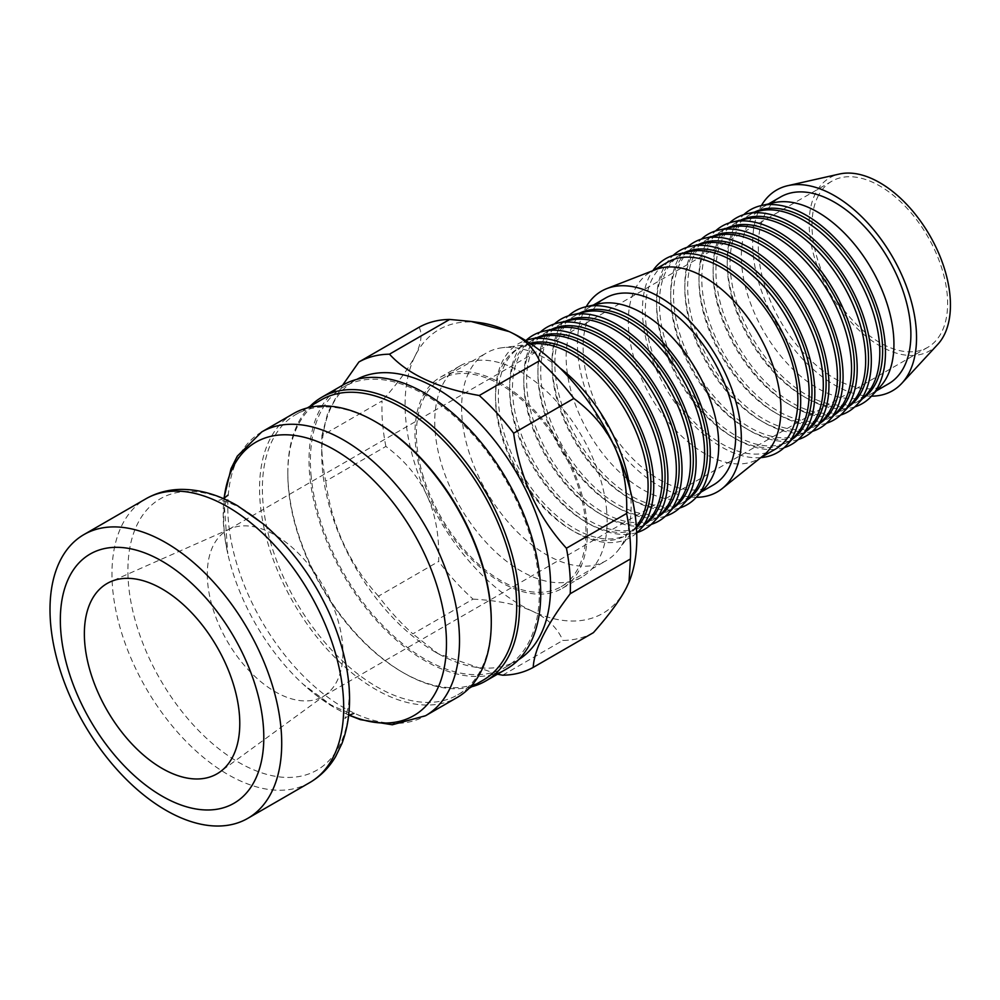 <?xml version="1.0" encoding="UTF-8"?>
<svg xmlns="http://www.w3.org/2000/svg" width="1000" height="1000" viewBox="0 0 1000 1000"><rect width="100%" height="100%" fill="white"/><g stroke="black" fill="none" stroke-linecap="round" stroke-linejoin="round"><path stroke-width="0.75" stroke-dasharray="5 3.75" d="M593.413 632.65A175.837 101.512 60 0 1 562.837 640.45L502.638 675.2M385.887 446.425A175.837 101.512 60 0 1 382.088 400.913L321.887 435.675A175.837 101.512 -120 0 0 321.725 442.912A175.837 101.512 -120 0 0 325.688 481.175L385.887 446.425C404.538 460.225 418.225 476.575 426.962 495.438C435.575 514.375 439.487 536.375 438.663 561.425L378.462 596.175A175.837 101.512 -120 0 0 412.85 633.875L473.05 599.125A175.837 101.512 60 0 1 438.663 561.425M419.1 327.238C422.575 334.062 421.3 343.525 415.275 355.6C409.137 367.738 398.075 382.85 382.088 400.913M321.887 435.675L327.85 412.6L342.562 385.262M629.087 581.888A163.85 94.6 60 0 1 626.6 587.325A163.85 94.6 60 0 1 532.625 611.312C547.325 618.138 557.4 627.85 562.837 640.45M473.05 599.125C497.95 600.487 517.812 604.55 532.625 611.312A163.85 94.6 60 0 1 426.962 495.438A163.85 94.6 60 0 1 415.275 355.6A163.85 94.6 60 0 1 479.6 322.625M497.45 674.212L438.175 653.713L412.85 633.875M518.625 659.65A161.85 93.438 60 0 1 517.087 660.575A161.85 93.438 60 0 1 436.163 652.55A161.85 93.438 60 0 1 322.312 468A161.85 93.438 60 0 1 321.725 454.338A161.85 93.438 60 0 1 355.25 380.238A161.85 93.438 60 0 1 356.8 379.375M378.462 596.175C349.513 564.4 331.925 526.062 325.688 481.175M311 474.525A161.85 93.438 -120 0 0 386.463 629.25A161.85 93.438 -120 0 0 505.788 667.1A161.85 93.438 -120 0 0 538.725 579.338A161.85 93.438 -120 0 0 463.263 424.613A161.85 93.438 -120 0 0 343.938 386.775A161.85 93.438 -120 0 0 311 474.525M586.9 522.35A121.888 70.375 -120 0 0 530.075 405.825A121.888 70.375 -120 0 0 440.213 377.325A121.888 70.375 -120 0 0 440.213 518.075A121.888 70.375 -120 0 0 562.1 588.438A121.888 70.375 -120 0 0 586.9 522.35M606.688 510.925A121.888 70.375 -120 0 0 549.862 394.412A121.888 70.375 -120 0 0 460 365.913A121.888 70.375 -120 0 0 435.188 432A121.888 70.375 -120 0 0 492.025 548.513A121.888 70.375 -120 0 0 581.875 577.025A121.888 70.375 -120 0 0 606.688 510.925M342.938 385.037A163.85 94.6 -120 0 0 342.938 574.225A163.85 94.6 -120 0 0 506.788 668.825M630.062 489.538A119.887 69.212 60 0 1 623.05 542.8A119.887 69.212 60 0 1 618.75 549.525A119.887 69.212 60 0 1 606.312 560.6A119.887 69.212 60 0 1 497.6 508.688A119.887 69.212 60 0 1 469.7 370.763A119.887 69.212 60 0 1 486.425 352.962A119.887 69.212 60 0 1 502.25 347.725A119.887 69.212 60 0 1 559.85 367.925M636.95 525.562A107.9 62.3 60 0 1 625.75 535.538A107.9 62.3 60 0 1 527.913 488.812A107.9 62.3 60 0 1 502.788 364.688A107.9 62.3 60 0 1 517.85 348.65A107.9 62.3 60 0 1 532.087 343.95M636.7 532.95A111.888 64.6 60 0 1 532.95 494.075A111.888 64.6 60 0 1 503.062 360.188A111.888 64.6 60 0 1 525.562 340.462M636.45 527.788A107.9 62.3 60 0 1 628.575 533.913A107.9 62.3 60 0 1 530.737 487.188A107.9 62.3 60 0 1 505.625 363.05A107.9 62.3 60 0 1 520.675 347.025A107.9 62.3 60 0 1 529.913 343.275M648.562 520.4A107.9 62.3 60 0 1 639.875 527.388A107.9 62.3 60 0 1 542.038 480.662A107.9 62.3 60 0 1 516.925 356.525A107.9 62.3 60 0 1 531.987 340.5A107.9 62.3 60 0 1 542.375 336.463M637.188 532.513A111.888 64.6 60 0 1 539.237 474.975A111.888 64.6 60 0 1 517.188 352.025A111.888 64.6 60 0 1 526.2 340.262M644.9 524.375A107.9 62.3 60 0 1 642.7 525.75A107.9 62.3 60 0 1 544.862 479.025A107.9 62.3 60 0 1 519.75 354.9A107.9 62.3 60 0 1 534.812 338.862A107.9 62.3 60 0 1 537.1 337.65M662.7 512.25A107.9 62.3 60 0 1 654.013 519.225A107.9 62.3 60 0 1 556.163 472.5A107.9 62.3 60 0 1 531.05 348.375A107.9 62.3 60 0 1 546.112 332.337A107.9 62.3 60 0 1 556.5 328.312M651.325 524.362A111.888 64.6 60 0 1 553.362 466.812A111.888 64.6 60 0 1 531.325 343.875A111.888 64.6 60 0 1 540.325 332.1M659.025 516.225A107.9 62.3 60 0 1 656.838 517.6A107.9 62.3 60 0 1 558.987 470.863A107.9 62.3 60 0 1 533.875 346.737A107.9 62.3 60 0 1 548.938 330.712A107.9 62.3 60 0 1 551.225 329.5M676.825 504.087A107.9 62.3 60 0 1 668.138 511.075A107.9 62.3 60 0 1 570.3 464.338A107.9 62.3 60 0 1 545.175 340.213A107.9 62.3 60 0 1 560.237 324.188A107.9 62.3 60 0 1 570.625 320.15M665.45 516.2A111.888 64.6 60 0 1 567.487 458.65A111.888 64.6 60 0 1 545.45 335.712A111.888 64.6 60 0 1 554.45 323.95M673.15 508.062A107.9 62.3 60 0 1 670.962 509.438A107.9 62.3 60 0 1 573.125 462.713A107.9 62.3 60 0 1 548 338.587A107.9 62.3 60 0 1 563.062 322.55A107.9 62.3 60 0 1 565.35 321.337M690.95 495.938A107.9 62.3 60 0 1 682.262 502.912A107.9 62.3 60 0 1 584.425 456.188A107.9 62.3 60 0 1 559.312 332.062A107.9 62.3 60 0 1 574.375 316.025A107.9 62.3 60 0 1 584.75 311.988M679.575 508.05A111.888 64.6 60 0 1 581.625 450.5A111.888 64.6 60 0 1 559.575 327.562A111.888 64.6 60 0 1 568.575 315.788M687.288 499.913A107.9 62.3 60 0 1 685.088 501.275A107.9 62.3 60 0 1 587.25 454.55A107.9 62.3 60 0 1 562.137 330.425A107.9 62.3 60 0 1 577.2 314.4A107.9 62.3 60 0 1 579.475 313.188M705.088 487.775A107.9 62.3 60 0 1 696.4 494.75A107.9 62.3 60 0 1 598.55 448.025A107.9 62.3 60 0 1 573.438 323.9A107.9 62.3 60 0 1 588.5 307.875A107.9 62.3 60 0 1 598.888 303.837M696.275 497.312A115.887 66.912 60 0 1 602.212 426.287A115.887 66.912 60 0 1 585.275 308.375A115.887 66.912 60 0 1 586.225 306.7M763.112 455.75A107.9 62.3 60 0 1 758.562 458.862A107.9 62.3 60 0 1 660.713 412.137A107.9 62.3 60 0 1 635.6 288.012A107.9 62.3 60 0 1 650.662 271.975A107.9 62.3 60 0 1 655.65 269.587M713.35 484.963A107.9 62.3 60 0 1 615.513 438.237A107.9 62.3 60 0 1 590.388 314.113A107.9 62.3 60 0 1 605.45 298.087M760.775 457.625A111.888 64.6 60 0 1 667.837 391.688A111.888 64.6 60 0 1 650 275.35A111.888 64.6 60 0 1 652.85 270.675M775.512 449.075A107.9 62.3 60 0 1 677.675 402.35A107.9 62.3 60 0 1 652.562 278.225A107.9 62.3 60 0 1 667.613 262.188M795.5 435.575A107.9 62.3 60 0 1 786.812 442.55A107.9 62.3 60 0 1 688.975 395.825A107.9 62.3 60 0 1 663.863 271.688A107.9 62.3 60 0 1 678.925 255.662A107.9 62.3 60 0 1 689.312 251.625M784.125 447.688A111.888 64.6 60 0 1 686.175 390.138A111.888 64.6 60 0 1 664.125 267.2A111.888 64.6 60 0 1 673.138 255.425M791.838 439.55A107.9 62.3 60 0 1 789.65 440.913A107.9 62.3 60 0 1 691.8 394.188A107.9 62.3 60 0 1 666.688 270.062A107.9 62.3 60 0 1 681.75 254.037A107.9 62.3 60 0 1 684.038 252.825M809.638 427.413A107.9 62.3 60 0 1 800.95 434.387A107.9 62.3 60 0 1 703.1 387.663A107.9 62.3 60 0 1 677.987 263.538A107.9 62.3 60 0 1 693.05 247.512A107.9 62.3 60 0 1 703.438 243.475M798.263 439.525A111.888 64.6 60 0 1 700.3 381.975A111.888 64.6 60 0 1 678.263 259.037A111.888 64.6 60 0 1 687.262 247.275M805.962 431.388A107.9 62.3 60 0 1 803.775 432.762A107.9 62.3 60 0 1 705.925 386.037A107.9 62.3 60 0 1 680.812 261.9A107.9 62.3 60 0 1 695.875 245.875A107.9 62.3 60 0 1 698.162 244.662M823.763 419.263A107.9 62.3 60 0 1 815.075 426.238A107.9 62.3 60 0 1 717.237 379.513A107.9 62.3 60 0 1 692.113 255.375A107.9 62.3 60 0 1 707.175 239.35A107.9 62.3 60 0 1 717.562 235.312M812.387 431.362A111.888 64.6 60 0 1 714.425 373.825A111.888 64.6 60 0 1 692.387 250.875A111.888 64.6 60 0 1 701.388 239.112M820.1 423.225A107.9 62.3 60 0 1 817.9 424.6A107.9 62.3 60 0 1 720.062 377.875A107.9 62.3 60 0 1 694.95 253.75A107.9 62.3 60 0 1 710 237.725A107.9 62.3 60 0 1 712.288 236.513M837.887 411.1A107.9 62.3 60 0 1 829.2 418.075A107.9 62.3 60 0 1 731.363 371.35A107.9 62.3 60 0 1 706.25 247.225A107.9 62.3 60 0 1 721.312 231.188A107.9 62.3 60 0 1 731.7 227.162M826.513 423.212A111.888 64.6 60 0 1 728.562 365.662A111.888 64.6 60 0 1 706.513 242.725A111.888 64.6 60 0 1 715.525 230.95M834.225 415.075A107.9 62.3 60 0 1 832.025 416.45A107.9 62.3 60 0 1 734.188 369.725A107.9 62.3 60 0 1 709.075 245.588A107.9 62.3 60 0 1 724.137 229.562A107.9 62.3 60 0 1 726.425 228.35M852.025 402.938A107.9 62.3 60 0 1 843.337 409.925A107.9 62.3 60 0 1 745.487 363.2A107.9 62.3 60 0 1 720.375 239.062A107.9 62.3 60 0 1 735.438 223.038A107.9 62.3 60 0 1 745.825 219M840.65 415.05A111.888 64.6 60 0 1 742.688 357.512A111.888 64.6 60 0 1 720.65 234.562A111.888 64.6 60 0 1 729.65 222.8M848.35 406.912A107.9 62.3 60 0 1 846.162 408.288A107.9 62.3 60 0 1 748.312 361.562A107.9 62.3 60 0 1 723.2 237.438A107.9 62.3 60 0 1 738.263 221.4A107.9 62.3 60 0 1 740.55 220.188M866.15 394.787A107.9 62.3 60 0 1 857.463 401.763A107.9 62.3 60 0 1 759.625 355.037A107.9 62.3 60 0 1 734.5 230.912A107.9 62.3 60 0 1 749.562 214.875A107.9 62.3 60 0 1 759.95 210.85M854.775 406.9A111.888 64.6 60 0 1 756.812 349.35A111.888 64.6 60 0 1 734.775 226.412A111.888 64.6 60 0 1 743.775 214.638M862.475 398.762A107.9 62.3 60 0 1 860.288 400.138A107.9 62.3 60 0 1 762.45 353.4A107.9 62.3 60 0 1 737.325 229.275A107.9 62.3 60 0 1 752.387 213.25A107.9 62.3 60 0 1 754.675 212.037M880.275 386.625A107.9 62.3 60 0 1 871.587 393.612A107.9 62.3 60 0 1 773.75 346.875A107.9 62.3 60 0 1 748.637 222.75A107.9 62.3 60 0 1 763.7 206.725A107.9 62.3 60 0 1 774.075 202.688M871.475 396.163A115.887 66.912 60 0 1 777.412 325.138A115.887 66.912 60 0 1 760.475 207.225A115.887 66.912 60 0 1 761.413 205.55M888.55 383.812A107.9 62.3 60 0 1 790.7 337.088A107.9 62.3 60 0 1 765.588 212.963A107.9 62.3 60 0 1 780.65 196.938M937.8 344.338A99.9 57.675 60 0 1 844.45 314.488A99.9 57.675 60 0 1 815.913 192.587A99.9 57.675 60 0 1 839.475 174.013M207.3 574.237A95.913 55.375 -120 0 0 249.163 670.75A95.913 55.375 -120 0 0 323.062 696.45A95.913 55.375 -120 0 0 325.938 694.575A95.913 55.375 -120 0 0 342.938 652.55A95.913 55.375 -120 0 0 302.987 558.1A95.913 55.375 -120 0 0 230.212 528.775A95.913 55.375 -120 0 0 227.162 530.325A95.913 55.375 -120 0 0 213.775 544.575A95.913 55.375 -120 0 0 207.3 574.237M818.462 195.463A95.913 55.375 -120 0 0 840.788 305.8A95.913 55.375 -120 0 0 927.763 347.337A95.913 55.375 -120 0 0 927.763 236.588A95.913 55.375 -120 0 0 831.85 181.213A95.913 55.375 -120 0 0 818.462 195.463M483.175 680.15A161.85 93.438 60 0 1 402.262 672.125A161.85 93.438 60 0 1 287.812 473.913L287.812 472.275A163.85 94.6 60 0 1 309.988 406.375M471.838 686.7A163.85 94.6 60 0 1 403.675 672.95A163.85 94.6 60 0 1 287.812 472.275M287.812 473.913A161.85 93.438 60 0 1 321.337 399.825M491.275 620.737A161.85 93.438 60 0 1 457.75 694.825A161.85 93.438 60 0 1 333.025 651.475A161.85 93.438 60 0 1 262.387 488.6A161.85 93.438 60 0 1 295.9 414.5A161.85 93.438 60 0 1 376.825 422.525M293.488 413.587A163.85 94.6 -120 0 0 259.562 488.6A163.85 94.6 -120 0 0 331.075 653.475A163.85 94.6 -120 0 0 457.337 697.375M423.537 477.425A119.887 69.212 60 0 1 424.487 396.875A119.887 69.212 60 0 1 441.213 379.062A119.887 69.212 60 0 1 561.1 448.275A119.887 69.212 60 0 1 561.1 586.712A119.887 69.212 60 0 1 423.537 477.425M261.725 431.938A163.85 94.6 -120 0 0 236.6 563.225A163.85 94.6 -120 0 0 343.638 707.6A163.85 94.6 -120 0 0 425.562 715.725M309.75 782.588A163.85 94.6 60 0 1 145.9 687.987A163.85 94.6 60 0 1 145.9 498.8M223.588 498.7L218.888 500.35C217.338 499.588 236.287 501.012 263.438 524.05A156.662 90.45 -120 0 0 238.675 506.512A156.662 90.45 -120 0 0 127.9 570.475A156.662 90.45 -120 0 0 238.675 762.35A156.662 90.45 -120 0 0 349.45 698.388A156.662 90.45 -120 0 0 346.65 668.175C349.387 685.425 349.862 698.7 348.05 707.987L344.888 718.6L348.675 715.362M349.212 715.05A157.875 91.15 60 0 1 334.837 707.825A157.875 91.15 60 0 1 303.15 684.225A157.875 91.15 60 0 1 227.787 553.7A157.875 91.15 60 0 1 224.125 498.4M436.163 652.55L438.175 653.713M321.725 454.338L321.725 442.912M505.788 667.1L517.087 660.575M343.938 386.775L355.25 380.238M460 365.913L440.213 377.325M581.875 577.025L562.1 588.438M531.112 344.075L502.25 347.725M636.35 526.35L618.75 549.525M625.75 535.538L628.575 533.913M517.85 348.65L520.675 347.025M639.875 527.388L642.7 525.75M531.987 340.5L534.812 338.862M654.013 519.225L656.838 517.6M546.112 332.337L548.938 330.712M668.138 511.075L670.962 509.438M560.237 324.188L563.062 322.55M682.262 502.912L685.088 501.275M574.375 316.025L577.2 314.4M696.4 494.75L701.2 491.975M588.5 307.875L593.3 305.1M758.562 458.862L760.95 457.488M650.662 271.975L653.05 270.6M786.812 442.55L789.65 440.913M678.925 255.662L681.75 254.037M800.95 434.387L803.775 432.762M693.05 247.512L695.875 245.875M815.075 426.238L817.9 424.6M707.175 239.35L710 237.725M829.2 418.075L832.025 416.45M721.312 231.188L724.137 229.562M843.337 409.925L846.162 408.288M735.438 223.038L738.263 221.4M857.463 401.763L860.288 400.138M749.562 214.875L752.387 213.25M871.587 393.612L876.4 390.838M763.7 206.725L768.5 203.95M831.85 181.213L227.162 530.325M927.763 347.337L323.062 696.45M402.262 672.125L403.675 672.95M457.75 694.825L469.087 688.288M295.9 414.5L307.25 407.95M223.863 498.55L227.787 553.7C223.588 532.75 222.575 516.775 224.75 505.788L227.913 495.138M348.938 715.2L335.65 708.4L303.15 684.225C312.887 693.062 321.962 699.875 330.363 704.65C345.812 711.988 353.663 714.9 353.913 713.388M230.212 528.775L110.625 581.7M325.938 694.575L220.312 771.688M561.1 586.712L606.312 560.6M441.213 379.062L486.425 352.962"/><path stroke-width="1.5" d="M570.225 593.725A175.837 101.512 -120 0 0 569.75 571.625A175.837 101.512 -120 0 0 566.425 548.225L626.625 513.462A175.837 101.512 60 0 1 630.425 558.975L570.225 593.725C546.525 624.837 534.2 649.4 533.212 667.4L593.413 632.65C609.4 614.575 620.462 599.475 626.6 587.325L629.012 582.062L630.425 558.975M497.45 674.212L502.638 675.2A175.837 101.512 -120 0 0 533.212 667.4M419.1 327.238A175.837 101.512 60 0 1 449.675 319.438L389.475 354.188A175.837 101.512 -120 0 0 358.9 361.987L419.1 327.238M539.462 360.763A175.837 101.512 60 0 1 573.85 398.462L513.65 433.212A175.837 101.512 -120 0 0 479.263 395.513L539.462 360.763C534.025 348.162 523.95 338.45 509.25 331.625L470.925 321.438L449.675 319.438M389.475 354.188C408.05 374.525 437.975 388.3 479.263 395.513M342.562 385.262L358.9 361.987M626.625 513.462C627.438 488.413 623.538 466.425 614.913 447.488A163.85 94.6 60 0 1 629.163 581.688A163.85 94.6 60 0 1 629.087 581.888M356.8 379.375A161.85 93.438 60 0 1 475.6 419.113A161.85 93.438 60 0 1 550.025 572.812A161.85 93.438 60 0 1 518.625 659.65M513.65 433.212C519.875 478.113 537.475 516.45 566.425 548.225M470.925 321.438L479.6 322.625A163.85 94.6 60 0 1 509.25 331.625A163.85 94.6 60 0 1 614.913 447.488C606.188 428.612 592.487 412.275 573.85 398.462M485.588 681.062L506.788 668.825A163.85 94.6 -120 0 0 540.725 593.825A163.85 94.6 -120 0 0 469.2 428.938A163.85 94.6 -120 0 0 342.938 385.037L321.75 397.275A163.85 94.6 60 0 1 448.013 441.175A163.85 94.6 60 0 1 519.525 606.062A163.85 94.6 60 0 1 485.588 681.062A163.85 94.6 60 0 1 471.838 686.7M531.112 344.075L532.087 343.95A107.9 62.3 60 0 1 622.788 406A107.9 62.3 60 0 1 640.812 519.513A107.9 62.3 60 0 1 636.95 525.562L636.35 526.35M559.85 367.925A119.887 69.212 60 0 1 630.062 489.538M525.562 340.462A111.888 64.6 60 0 1 529.45 339.375A111.888 64.6 60 0 1 625.712 400.188A111.888 64.6 60 0 1 646.188 520.75A111.888 64.6 60 0 1 639.587 530.138A111.888 64.6 60 0 1 636.7 532.95M529.913 343.275A107.9 62.3 60 0 1 623.35 400.8A107.9 62.3 60 0 1 643.637 517.875A107.9 62.3 60 0 1 636.45 527.788M529.45 339.375L542.375 336.463A107.9 62.3 60 0 1 635.188 395.1A107.9 62.3 60 0 1 654.938 511.35A107.9 62.3 60 0 1 648.562 520.4L639.587 530.138M526.2 340.262A111.888 64.6 60 0 1 543.587 331.225A111.888 64.6 60 0 1 639.837 392.038A111.888 64.6 60 0 1 660.325 512.587A111.888 64.6 60 0 1 653.713 521.975A111.888 64.6 60 0 1 637.188 532.513M537.1 337.65A107.9 62.3 60 0 1 633.938 387.4A107.9 62.3 60 0 1 657.763 509.725A107.9 62.3 60 0 1 644.9 524.375M543.587 331.225L556.5 328.312A107.9 62.3 60 0 1 649.312 386.95A107.9 62.3 60 0 1 669.075 503.2A107.9 62.3 60 0 1 662.7 512.25L653.713 521.975M540.325 332.1A111.888 64.6 60 0 1 557.712 323.062A111.888 64.6 60 0 1 653.975 383.875A111.888 64.6 60 0 1 674.45 504.438A111.888 64.6 60 0 1 667.837 513.825A111.888 64.6 60 0 1 651.325 524.362M551.225 329.5A107.9 62.3 60 0 1 648.062 379.25A107.9 62.3 60 0 1 671.9 501.562A107.9 62.3 60 0 1 659.025 516.225M557.712 323.062L570.625 320.15A107.9 62.3 60 0 1 663.45 378.787A107.9 62.3 60 0 1 683.2 495.037A107.9 62.3 60 0 1 676.825 504.087L667.837 513.825M554.45 323.95A111.888 64.6 60 0 1 571.838 314.913A111.888 64.6 60 0 1 668.1 375.725A111.888 64.6 60 0 1 688.575 496.275A111.888 64.6 60 0 1 681.975 505.662A111.888 64.6 60 0 1 665.45 516.2M565.35 321.337A107.9 62.3 60 0 1 662.2 371.087A107.9 62.3 60 0 1 686.025 493.413A107.9 62.3 60 0 1 673.15 508.062M571.838 314.913L584.75 311.988A107.9 62.3 60 0 1 677.575 370.637A107.9 62.3 60 0 1 697.325 486.887A107.9 62.3 60 0 1 690.95 495.938L681.975 505.662M568.575 315.788A111.888 64.6 60 0 1 585.962 306.75A111.888 64.6 60 0 1 682.225 367.562A111.888 64.6 60 0 1 702.712 488.125A111.888 64.6 60 0 1 696.1 497.5A111.888 64.6 60 0 1 679.575 508.05M579.475 313.188A107.9 62.3 60 0 1 676.325 362.938A107.9 62.3 60 0 1 700.15 485.25A107.9 62.3 60 0 1 687.288 499.913M585.962 306.75L598.888 303.837A107.9 62.3 60 0 1 691.7 362.475A107.9 62.3 60 0 1 711.45 478.725A107.9 62.3 60 0 1 705.088 487.775L696.1 497.5M586.225 306.7A115.887 66.912 60 0 1 606.8 288.6A115.887 66.912 60 0 1 709.463 345.513A115.887 66.912 60 0 1 733.525 474.675A115.887 66.912 60 0 1 722.237 488.537A115.887 66.912 60 0 1 696.275 497.312M606.8 288.6L655.65 269.587A107.9 62.3 60 0 1 751.225 322.587A107.9 62.3 60 0 1 773.625 442.837A107.9 62.3 60 0 1 763.112 455.75L722.237 488.537M593.3 305.1L605.45 298.087A107.9 62.3 60 0 1 703.3 344.812A107.9 62.3 60 0 1 728.413 468.938A107.9 62.3 60 0 1 713.35 484.963L701.2 491.975M652.85 270.675A111.888 64.6 60 0 1 676.388 254.55A111.888 64.6 60 0 1 772.65 315.363A111.888 64.6 60 0 1 793.138 435.913A111.888 64.6 60 0 1 786.525 445.3A111.888 64.6 60 0 1 760.775 457.625M653.05 270.6L667.613 262.188A107.9 62.3 60 0 1 765.462 308.913A107.9 62.3 60 0 1 790.575 433.05A107.9 62.3 60 0 1 775.512 449.075L760.95 457.488M676.388 254.55L689.312 251.625A107.9 62.3 60 0 1 782.125 310.275A107.9 62.3 60 0 1 801.875 426.525A107.9 62.3 60 0 1 795.5 435.575L786.525 445.3M673.138 255.425A111.888 64.6 60 0 1 690.525 246.388A111.888 64.6 60 0 1 786.775 307.2A111.888 64.6 60 0 1 807.262 427.762A111.888 64.6 60 0 1 800.65 437.137A111.888 64.6 60 0 1 784.125 447.688M684.038 252.825A107.9 62.3 60 0 1 780.875 302.575A107.9 62.3 60 0 1 804.7 424.888A107.9 62.3 60 0 1 791.838 439.55M690.525 246.388L703.438 243.475A107.9 62.3 60 0 1 796.263 302.113A107.9 62.3 60 0 1 816.012 418.363A107.9 62.3 60 0 1 809.638 427.413L800.65 437.137M687.262 247.275A111.888 64.6 60 0 1 704.65 238.238A111.888 64.6 60 0 1 800.913 299.037A111.888 64.6 60 0 1 821.388 419.6A111.888 64.6 60 0 1 814.775 428.988A111.888 64.6 60 0 1 798.263 439.525M698.162 244.662A107.9 62.3 60 0 1 795 294.413A107.9 62.3 60 0 1 818.838 416.737A107.9 62.3 60 0 1 805.962 431.388M704.65 238.238L717.562 235.312A107.9 62.3 60 0 1 810.387 293.95A107.9 62.3 60 0 1 830.138 410.213A107.9 62.3 60 0 1 823.763 419.263L814.775 428.988M701.388 239.112A111.888 64.6 60 0 1 718.775 230.075A111.888 64.6 60 0 1 815.037 290.887A111.888 64.6 60 0 1 835.512 411.438A111.888 64.6 60 0 1 828.913 420.825A111.888 64.6 60 0 1 812.387 431.362M712.288 236.513A107.9 62.3 60 0 1 809.137 286.25A107.9 62.3 60 0 1 832.962 408.575A107.9 62.3 60 0 1 820.1 423.225M718.775 230.075L731.7 227.162A107.9 62.3 60 0 1 824.513 285.8A107.9 62.3 60 0 1 844.262 402.05A107.9 62.3 60 0 1 837.887 411.1L828.913 420.825M715.525 230.95A111.888 64.6 60 0 1 732.913 221.912A111.888 64.6 60 0 1 829.163 282.725A111.888 64.6 60 0 1 849.65 403.288A111.888 64.6 60 0 1 843.037 412.675A111.888 64.6 60 0 1 826.513 423.212M726.425 228.35A107.9 62.3 60 0 1 823.263 278.1A107.9 62.3 60 0 1 847.087 400.412A107.9 62.3 60 0 1 834.225 415.075M732.913 221.912L745.825 219A107.9 62.3 60 0 1 838.637 277.638A107.9 62.3 60 0 1 858.388 393.888A107.9 62.3 60 0 1 852.025 402.938L843.037 412.675M729.65 222.8A111.888 64.6 60 0 1 747.038 213.762A111.888 64.6 60 0 1 843.288 274.575A111.888 64.6 60 0 1 863.775 395.125A111.888 64.6 60 0 1 857.163 404.513A111.888 64.6 60 0 1 840.65 415.05M740.55 220.188A107.9 62.3 60 0 1 837.387 269.938A107.9 62.3 60 0 1 861.225 392.262A107.9 62.3 60 0 1 848.35 406.912M747.038 213.762L759.95 210.85A107.9 62.3 60 0 1 852.775 269.488A107.9 62.3 60 0 1 872.525 385.737A107.9 62.3 60 0 1 866.15 394.787L857.163 404.513M743.775 214.638A111.888 64.6 60 0 1 761.162 205.6A111.888 64.6 60 0 1 857.425 266.413A111.888 64.6 60 0 1 877.9 386.975A111.888 64.6 60 0 1 871.3 396.362A111.888 64.6 60 0 1 854.775 406.9M754.675 212.037A107.9 62.3 60 0 1 851.525 261.788A107.9 62.3 60 0 1 875.35 384.1A107.9 62.3 60 0 1 862.475 398.762M761.162 205.6L774.075 202.688A107.9 62.3 60 0 1 866.9 261.325A107.9 62.3 60 0 1 886.65 377.575A107.9 62.3 60 0 1 880.275 386.625L871.3 396.362M761.413 205.55A115.887 66.912 60 0 1 787.812 185.675A115.887 66.912 60 0 1 887.5 248.663A115.887 66.912 60 0 1 908.713 373.525A115.887 66.912 60 0 1 901.875 383.25A115.887 66.912 60 0 1 871.475 396.163M768.5 203.95L780.65 196.938A107.9 62.3 60 0 1 878.487 243.663A107.9 62.3 60 0 1 903.6 367.788A107.9 62.3 60 0 1 888.55 383.812L876.4 390.838M787.812 185.675L839.475 174.013A99.9 57.675 60 0 1 925.413 228.312A99.9 57.675 60 0 1 943.7 335.95A99.9 57.675 60 0 1 937.8 344.338L901.875 383.25M307.25 407.95L321.337 399.825A161.85 93.438 60 0 1 446.05 443.175A161.85 93.438 60 0 1 516.7 606.062A161.85 93.438 60 0 1 483.175 680.15L469.087 688.288M309.988 406.375A163.85 94.6 60 0 1 321.75 397.275M375.412 421.7L376.825 422.525A161.85 93.438 60 0 1 491.275 620.737L491.275 622.375A163.85 94.6 -120 0 0 375.412 421.7A163.85 94.6 -120 0 0 293.488 413.587L261.725 431.938L237.275 456.188L231.038 468.65L223.863 498.55M261.725 431.938A163.85 94.6 -120 0 1 387.975 475.825A163.85 94.6 -120 0 1 459.5 640.713A163.85 94.6 -120 0 1 425.562 715.725L457.337 697.375A163.85 94.6 -120 0 0 491.275 622.375M281.712 743.363A163.85 94.6 60 0 1 247.775 818.363A163.85 94.6 60 0 1 121.525 774.463A163.85 94.6 60 0 1 50 609.587A163.85 94.6 60 0 1 83.938 534.575A163.85 94.6 60 0 1 210.188 578.475A163.85 94.6 60 0 1 281.712 743.363M84.362 633.787A109.9 63.45 60 0 1 110.625 581.7A109.9 63.45 60 0 1 194.013 615.3A109.9 63.45 60 0 1 239.775 723.525A109.9 63.45 60 0 1 220.312 771.688A109.9 63.45 60 0 1 134.562 746.7A109.9 63.45 60 0 1 84.362 633.787M263.8 737.387A143.863 83.062 -120 0 0 162.075 561.188A143.863 83.062 -120 0 0 60.338 619.925A143.863 83.062 -120 0 0 162.075 796.125A143.863 83.062 -120 0 0 263.8 737.387M343.688 707.575A163.85 94.6 60 0 1 309.75 782.588C320.462 776.3 329.087 767.638 335.613 756.6L342.025 743.337C350.163 721.338 351.712 696.287 346.65 668.175A156.662 90.45 -120 0 0 263.438 524.05L237.812 505.925C218.925 494.913 200.1 489.412 181.337 489.387C168.512 489.525 156.7 492.663 145.9 498.8A163.85 94.6 60 0 1 227.825 506.912A163.85 94.6 60 0 1 343.688 707.575M224.125 498.4A157.875 91.15 60 0 1 342.038 454.425A157.875 91.15 60 0 1 446.475 643.363A157.875 91.15 60 0 1 349.212 715.05M145.9 498.8L83.938 534.575M309.75 782.588L247.775 818.363M425.562 715.725L392.325 724.762L360.425 719.663L348.938 715.2M353.913 713.388L348.675 715.362M223.588 498.7L227.913 495.138"/></g></svg>
